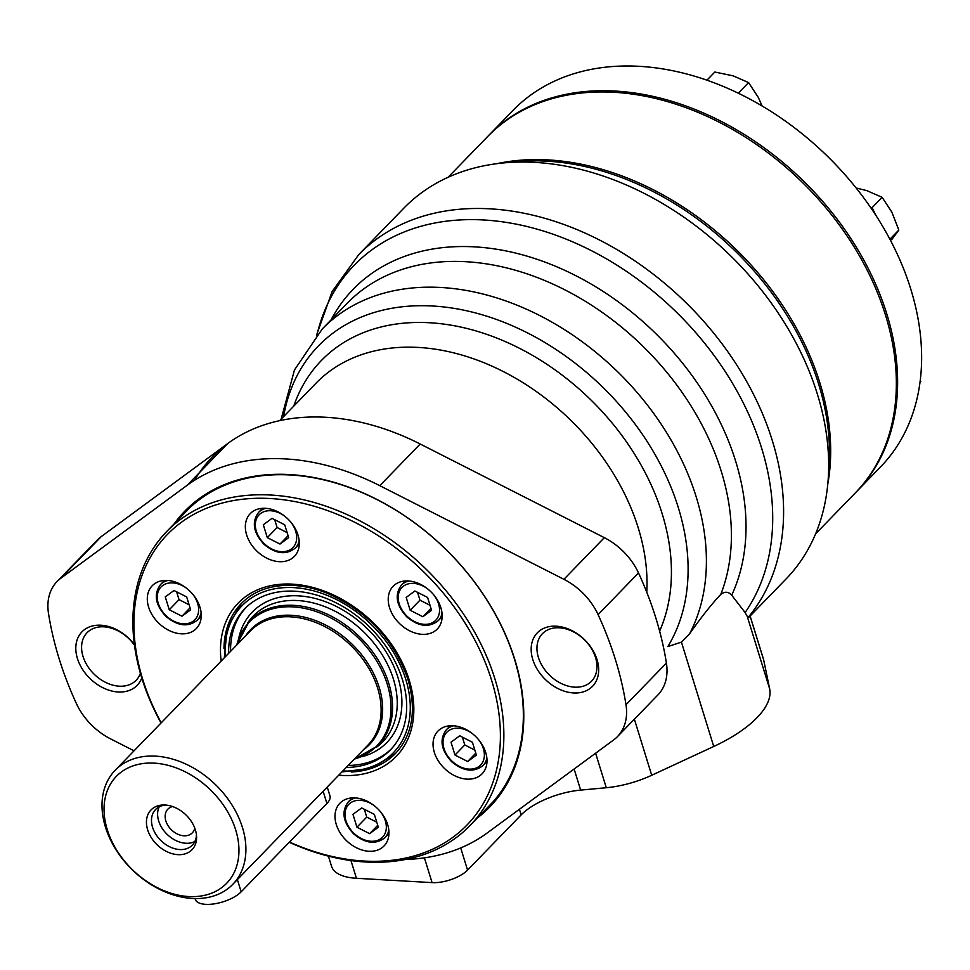 <?xml version="1.0" encoding="UTF-8"?>
<svg xmlns="http://www.w3.org/2000/svg" width="970" height="970" viewBox="0 0 970 970"><rect width="100%" height="100%" fill="white"/><g stroke="black" fill="none" stroke-linecap="round" stroke-linejoin="round"><path stroke-width="1.45" d="M331.012 319.967A246.137 178.88 44.1 0 1 610.87 296.577A246.137 178.88 44.1 0 1 731.707 595.204L745.118 612.555A262.167 190.532 44.1 0 0 621.212 267.89A262.167 190.532 44.1 0 0 317.008 334.711M281.142 419.137L294.468 369.97L322.222 329.012A240.669 174.903 44.1 0 1 322.343 328.903A240.669 174.903 44.1 0 1 597.799 353.904A240.669 174.903 44.1 0 1 689.585 633.81C701.08 617.417 711.483 604.274 720.795 594.38C724.857 591.312 728.494 591.591 731.707 595.204M134.042 750.816L110.568 738.873A57.048 41.455 44.1 0 1 76.4 703.565A332.831 241.882 44.1 0 1 48.5 613.44A57.048 41.455 44.1 0 1 57.048 581.539A57.048 41.455 44.1 0 1 60.843 578.229L187.198 485.255A230.423 167.458 44.1 0 1 379.791 485.667L563.922 579.308A57.048 41.455 44.1 0 1 598.09 614.616A332.831 241.882 44.1 0 1 625.989 704.741A57.048 41.455 44.1 0 1 617.429 736.642A57.048 41.455 44.1 0 1 613.646 739.94L487.279 832.915A230.423 167.458 44.1 0 1 405.545 859.481M57.048 581.539L97.473 539.89A57.048 41.455 44.1 0 1 101.268 536.592L227.623 443.617A230.423 167.458 44.1 0 1 420.216 444.017L604.334 537.659A57.048 41.455 44.1 0 1 638.515 572.967A332.831 241.882 44.1 0 1 666.414 663.092A57.048 41.455 44.1 0 1 657.854 694.993L617.429 736.642M316.499 335.305L332.128 291.546L358.706 254.673L403.775 208.235A266.265 193.503 44.1 0 1 630.076 186.628A266.265 193.503 44.1 0 1 817.383 394.159A266.265 193.503 44.1 0 1 785.906 579.138L748.731 617.429L747.967 617.647L745.118 612.555M174.248 523.751A212.43 154.375 44.1 0 1 355.505 489.717A212.43 154.375 44.1 0 1 514.791 659.467A212.43 154.375 44.1 0 1 477.385 817.977M141.778 677.933A38.424 27.924 44.1 0 1 94.041 682.092A38.424 27.924 44.1 0 1 82.765 631.07A38.424 27.924 44.1 0 1 134.442 644.723M597.047 659.636A38.424 27.924 44.1 0 1 557.835 688.494A38.424 27.924 44.1 0 1 539.902 630.585A38.424 27.924 44.1 0 1 597.047 659.636M689.585 633.81L681.437 642.128L667.833 646.59A231.648 168.344 44.1 0 0 544.982 342.58A231.648 168.344 44.1 0 0 283.592 416.615M595.531 657.539A34.18 24.844 44.1 0 1 591.482 681.279A34.18 24.844 44.1 0 1 549.663 675.302A34.18 24.844 44.1 0 1 542.436 633.677A34.18 24.844 44.1 0 1 571.488 630.9A34.18 24.844 44.1 0 1 595.531 657.539M140.395 673.277A34.18 24.844 44.1 0 1 136.115 680.309A34.18 24.844 44.1 0 1 94.296 674.332A34.18 24.844 44.1 0 1 87.07 632.707A34.18 24.844 44.1 0 1 134.503 645.244M182.469 515.288A211.351 153.6 44.1 0 1 186.094 511.36A211.351 153.6 44.1 0 1 365.726 494.203A211.351 153.6 44.1 0 1 514.403 658.933A211.351 153.6 44.1 0 1 489.413 805.755A211.351 153.6 44.1 0 1 485.606 809.501M750.125 616.011L763.414 658.945A61.449 25.366 162.8 0 1 763.669 659.915L769.659 688.858A102.408 42.28 162.8 0 1 713.738 746.476L651.719 775.26A61.449 25.366 162.8 0 1 606.286 787.725L580.642 790.101A51.204 21.134 162.8 0 0 521.157 814.885L467.564 870.102A25.608 10.573 162.8 0 1 432.074 882.615L356.439 878.286A61.449 25.366 162.8 0 1 331.546 866.295L328.406 856.134M235.71 829.98A76.812 55.823 44.1 0 1 157.334 887.647A76.812 55.823 44.1 0 1 121.505 771.89A76.812 55.823 44.1 0 1 235.71 829.98M179.208 854.691A28.554 20.758 44.1 0 1 147.598 829.629A28.554 20.758 44.1 0 1 164.124 804.991A28.554 20.758 44.1 0 1 196.57 836.492A28.554 20.758 44.1 0 1 179.208 854.691M242.439 827.458A81.929 59.534 44.1 0 1 232.751 884.373A81.929 59.534 44.1 0 1 132.502 870.041A81.929 59.534 44.1 0 1 115.175 770.253A81.929 59.534 44.1 0 1 184.809 763.596A81.929 59.534 44.1 0 1 242.439 827.458M327.229 787.034L329.97 795.861A25.608 10.573 162.8 0 1 326.914 803.475L241.166 891.818A25.608 10.573 162.8 0 1 214.952 903.749A25.608 10.573 162.8 0 1 195.31 899.348L195.079 898.584M196.437 834.83A25.608 18.612 44.1 0 1 192.339 845.149A25.608 18.612 44.1 0 1 180.856 849.587A25.608 18.612 44.1 0 1 155.855 834.333A25.608 18.612 44.1 0 1 155.6 809.477A25.608 18.612 44.1 0 1 165.785 805.076M194.885 841.487A25.608 18.612 44.1 0 1 186.992 843.282A25.608 18.612 44.1 0 1 163.688 830.49A25.608 18.612 44.1 0 1 159.177 806.834M194.776 828.113A17.023 12.367 44.1 0 1 192.302 832.854A17.023 12.367 44.1 0 1 184.676 835.813A17.023 12.367 44.1 0 1 168.052 825.664A17.023 12.367 44.1 0 1 167.883 809.15A17.023 12.367 44.1 0 1 172.551 806.543M190.654 609.803L181.948 616.205L169.253 609.754L165.276 596.889L173.982 590.487L186.677 596.938L190.654 609.803M288.696 537.659L279.99 544.061L267.296 537.61L263.319 524.758L272.024 518.344L284.719 524.794L288.696 537.659M431.565 610.312L422.859 616.726L410.164 610.263L406.187 597.411L414.893 590.997L427.588 597.447L431.565 610.312M476.391 755.109L467.673 761.511L454.991 755.06L451.014 742.195L459.719 735.793L472.402 742.244L476.391 755.109M378.336 827.252L369.631 833.654L356.948 827.204L352.959 814.339L361.677 807.937L374.359 814.388L378.336 827.252M161.238 722.795A208.659 151.635 44.1 0 1 240.378 499.514A208.659 151.635 44.1 0 1 491.56 680.152A208.659 151.635 44.1 0 1 289.484 842.033M387.661 824.633A30.725 22.322 44.1 0 1 384.023 845.973A30.725 22.322 44.1 0 1 346.423 840.602A30.725 22.322 44.1 0 1 339.936 803.184A30.725 22.322 44.1 0 1 366.042 800.686A30.725 22.322 44.1 0 1 387.661 824.633M485.703 752.49A30.725 22.322 44.1 0 1 482.066 773.842A30.725 22.322 44.1 0 1 444.478 768.458A30.725 22.322 44.1 0 1 437.979 731.04A30.725 22.322 44.1 0 1 464.084 728.543A30.725 22.322 44.1 0 1 485.703 752.49M440.877 607.705A30.725 22.322 44.1 0 1 437.252 629.045A30.725 22.322 44.1 0 1 399.652 623.661A30.725 22.322 44.1 0 1 393.153 586.244A30.725 22.322 44.1 0 1 419.27 583.758A30.725 22.322 44.1 0 1 440.877 607.705M298.008 535.052A30.725 22.322 44.1 0 1 294.383 556.392A30.725 22.322 44.1 0 1 256.783 551.008A30.725 22.322 44.1 0 1 250.284 513.591A30.725 22.322 44.1 0 1 276.401 511.105A30.725 22.322 44.1 0 1 298.008 535.052M199.965 607.184A30.725 22.322 44.1 0 1 196.34 628.524A30.725 22.322 44.1 0 1 158.74 623.152A30.725 22.322 44.1 0 1 152.242 585.734A30.725 22.322 44.1 0 1 178.359 583.237A30.725 22.322 44.1 0 1 199.965 607.184M161.056 722.989A211.217 153.502 44.1 0 1 166.816 531.414A211.217 153.502 44.1 0 1 346.338 514.27A211.217 153.502 44.1 0 1 494.918 678.903A211.217 153.502 44.1 0 1 469.953 825.628A211.217 153.502 44.1 0 1 289.266 842.263M228.629 653.368A101.389 73.684 44.1 0 1 244.889 608.663A101.389 73.684 44.1 0 1 331.061 600.442A101.389 73.684 44.1 0 1 402.38 679.461A101.389 73.684 44.1 0 1 390.401 749.895A101.389 73.684 44.1 0 1 346.205 767.488M391.371 748.876A101.389 73.684 44.1 0 1 348.169 765.463M230.581 651.343A101.389 73.684 44.1 0 1 245.883 607.669M238.911 637.435A93.702 68.094 44.1 0 1 314.874 598.393A93.702 68.094 44.1 0 1 397.93 677.424A93.702 68.094 44.1 0 1 361.822 756.733M247.92 622.546A90.271 65.608 44.1 0 1 324.914 606.662A90.271 65.608 44.1 0 1 393.42 679.109A90.271 65.608 44.1 0 1 376.445 747.276M376.784 822.208L366.745 817.104L356.948 827.204M366.745 817.104L364.32 809.283M377.742 825.3L369.631 833.654M474.827 750.077L464.788 744.96L454.991 755.06M464.788 744.96L462.363 737.139M475.785 753.156L467.673 761.511M430.013 605.28L419.962 600.175L410.164 610.263M419.962 600.175L417.549 592.343M430.959 608.372L422.859 616.726M287.144 532.627L277.105 527.522L267.296 537.61M277.105 527.522L274.68 519.69M288.102 535.719L279.99 544.061M189.089 604.759L179.05 599.654L169.253 609.754M179.05 599.654L176.625 591.833M190.047 607.85L181.948 616.205M510.741 162.354A256.019 186.058 44.1 0 1 818.619 384.047A256.019 186.058 44.1 0 1 828.574 470.85M497.258 163.59A256.019 186.058 44.1 0 1 819.844 382.786A256.019 186.058 44.1 0 1 827.737 484.357M448.14 177.231L487.801 136.37A256.019 186.058 44.1 0 1 705.396 115.588A256.019 186.058 44.1 0 1 885.501 315.141A256.019 186.058 44.1 0 1 855.237 493.002L815.576 533.864M738.691 93.35L736.836 92.465M876.371 216.189L872.054 207.713L870.381 207.192M488.407 135.739A256.019 186.058 44.1 0 1 489.025 135.109A256.019 186.058 44.1 0 1 802.323 179.911A256.019 186.058 44.1 0 1 856.462 491.741A256.019 186.058 44.1 0 1 855.843 492.372M489.025 135.109L513.033 110.374A256.019 186.058 44.1 0 1 826.331 155.176A256.019 186.058 44.1 0 1 880.469 467.007L856.462 491.741M920.785 381.271L919.984 382.095M856.122 187.986L866.695 190.581L882.142 197.322L872.054 207.713M882.142 197.322L891.903 212.224L898.814 230.072L889.878 239.275M898.814 230.072L891.685 239.711M738.497 92.987L748.597 82.583L733.138 75.842L714.841 72.035L706.972 80.146M748.597 82.583L758.346 97.497L762.08 105.924M322.343 328.903L347.345 303.125A240.669 174.903 44.1 0 1 347.405 303.077A240.669 174.903 44.1 0 1 615.053 321.894A240.669 174.903 44.1 0 1 720.795 594.38M194.606 480.211A230.423 167.458 44.1 0 1 227.623 443.617L187.198 485.255M420.216 444.017L379.791 485.667M358.706 254.673A266.265 193.503 44.1 0 1 585.007 233.055A266.265 193.503 44.1 0 1 772.314 440.598A266.265 193.503 44.1 0 1 747.967 617.647M279.687 420.628L316.087 383.126A207.386 150.714 44.1 0 1 316.171 383.041A207.386 150.714 44.1 0 1 524.588 383.671A207.386 150.714 44.1 0 1 646.76 592.233M293.764 406.127A219.365 159.419 44.1 0 1 538.799 359.13A219.365 159.419 44.1 0 1 659.612 631.106M101.268 536.592L60.843 578.229M604.334 537.659L563.922 579.308M638.515 572.967L598.09 614.616M666.414 663.092L625.989 704.741M750.077 616.047L763.669 659.915M424.411 857.844L432.074 882.615M460.701 847.925L467.564 870.102M519.423 809.271L521.157 814.885M595.604 753.217L606.286 787.725M634.368 719.194L651.719 775.26M574.119 769.028L580.642 790.101M681.437 642.128L713.738 746.476M747.288 616.556L769.659 688.858M350.958 860.572L356.439 878.286M115.175 770.253L250.381 630.949A81.929 59.534 44.1 0 1 320.015 624.292A81.929 59.534 44.1 0 1 377.657 688.154A81.929 59.534 44.1 0 1 367.969 745.069L232.751 884.373M245.628 635.847A82.68 60.079 44.1 0 1 316.123 620.788A82.68 60.079 44.1 0 1 379.149 687.257A82.68 60.079 44.1 0 1 363.204 749.968M236.801 644.953A88.864 64.578 44.1 0 1 309.297 609.475A88.864 64.578 44.1 0 1 387.272 684.226A88.864 64.578 44.1 0 1 354.377 759.073M236.474 645.28L249.569 620.764A89.604 65.123 44.1 0 1 325.726 613.489A89.604 65.123 44.1 0 1 388.764 683.341A89.604 65.123 44.1 0 1 378.167 745.59L354.062 759.401M237.383 879.608L241.166 891.818M323.131 791.265L326.914 803.475M192.739 594.222A23.559 17.12 44.1 0 1 197.65 603.388A23.559 17.12 44.1 0 1 179.28 623.201A23.559 17.12 44.1 0 1 157.625 593.555A23.559 17.12 44.1 0 1 186.64 588.305M290.782 522.09A23.559 17.12 44.1 0 1 295.692 531.245A23.559 17.12 44.1 0 1 277.323 551.057A23.559 17.12 44.1 0 1 255.68 521.411A23.559 17.12 44.1 0 1 284.683 516.161M433.651 594.743A23.559 17.12 44.1 0 1 438.561 603.898A23.559 17.12 44.1 0 1 420.192 623.71A23.559 17.12 44.1 0 1 398.549 594.064A23.559 17.12 44.1 0 1 427.552 588.814M478.477 739.528A23.559 17.12 44.1 0 1 483.387 748.694A23.559 17.12 44.1 0 1 465.018 768.507A23.559 17.12 44.1 0 1 443.363 738.861A23.559 17.12 44.1 0 1 472.378 733.611M380.434 811.672A23.559 17.12 44.1 0 1 385.345 820.838A23.559 17.12 44.1 0 1 366.963 840.65A23.559 17.12 44.1 0 1 345.32 810.993A23.559 17.12 44.1 0 1 374.323 805.755M221.148 661.079A110.095 80.001 44.1 0 1 296.577 584.473A110.095 80.001 44.1 0 1 409.17 679.982A110.095 80.001 44.1 0 1 338.724 775.2M223.961 648.469A107.537 78.146 44.1 0 1 241.215 603.631C253.17 591.542 269.029 585.431 288.793 585.298C301.112 585.359 313.759 587.941 326.72 593.058C366.781 610.663 393.856 639.46 407.946 679.473C416.7 710.198 412.565 734.836 395.542 753.411A107.537 78.146 44.1 0 1 351.237 771.999M225.222 656.872A105.487 76.654 44.1 0 1 300.203 588.208A105.487 76.654 44.1 0 1 405.812 679.473A105.487 76.654 44.1 0 1 342.81 770.992M388.8 830.077A25.608 18.612 44.1 0 1 385.005 837.619L388.946 833.557M385.005 837.619C375.851 844.858 365.399 843.609 353.638 833.873C342.943 822.245 341.149 811.599 348.254 801.947A25.608 18.612 44.1 0 1 355.675 797.934M201.117 612.628A25.608 18.612 44.1 0 1 197.31 620.169L201.251 616.108M197.31 620.169C188.156 627.408 177.704 626.159 165.955 616.435C155.261 604.795 153.466 594.161 160.571 584.51A25.608 18.612 44.1 0 1 167.992 580.484M299.16 540.484A25.608 18.612 44.1 0 1 295.365 548.026L299.306 543.964M295.365 548.026C286.211 555.264 275.747 554.028 263.998 544.291C253.303 532.651 251.509 522.018 258.614 512.366A25.608 18.612 44.1 0 1 266.035 508.341M442.029 613.149A25.608 18.612 44.1 0 1 438.234 620.679L442.174 616.617M438.234 620.679C429.079 627.917 418.616 626.681 406.866 616.944C396.172 605.316 394.378 594.671 401.483 585.019A25.608 18.612 44.1 0 1 408.904 580.994M486.855 757.934A25.608 18.612 44.1 0 1 483.048 765.476L486.988 761.414M483.048 765.476C473.893 772.714 463.442 771.465 451.68 761.741C440.986 750.101 439.204 739.467 446.309 729.816A25.608 18.612 44.1 0 1 453.73 725.79M469.953 825.628L493.051 801.838M166.816 531.414L189.914 507.613M395.663 753.29L371.983 768.119L341.889 771.938M224.312 657.818L227.222 627.614L241.336 603.51M348.254 801.947L352.207 797.898M160.571 584.51L164.512 580.448M258.614 512.366L262.555 508.304M401.483 585.019L405.424 580.957M446.309 729.816L450.25 725.754"/></g></svg>
